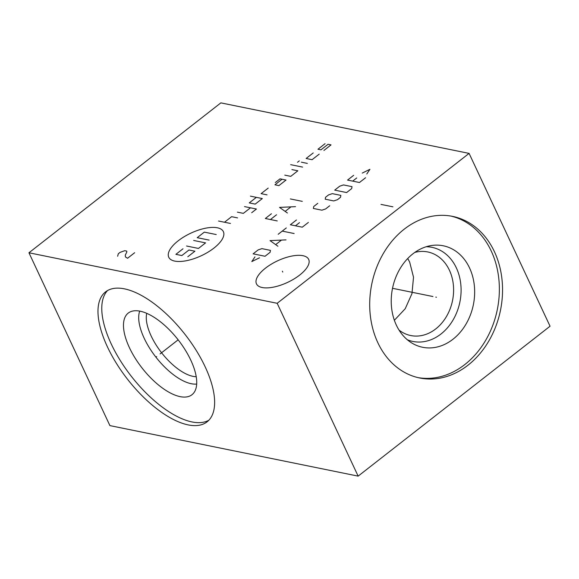 <?xml version="1.0" encoding="UTF-8"?>
<svg xmlns="http://www.w3.org/2000/svg" width="579" height="579" viewBox="0 0 579 579"><rect width="100%" height="100%" fill="white"/><g stroke="black" fill="none" stroke-linecap="round" stroke-linejoin="round"><path stroke-width="0.87" d="M277.175 303.295L469.091 153.392L550.05 326.223L358.14 476.126L277.175 303.295L28.95 252.777L220.86 102.874L469.091 153.392M377.841 342.703A82.457 65.68 -78.5 0 1 383.66 252.951A82.457 65.68 -78.5 0 1 452.568 216.38A82.457 65.68 -78.5 0 1 494.408 251.655A82.457 65.68 -78.5 0 1 488.589 341.407A82.457 65.68 -78.5 0 1 419.674 377.978A82.457 65.68 -78.5 0 1 377.841 342.703M299.647 275.09A28.827 11.884 154.9 0 1 256.461 283.84A28.827 11.884 154.9 0 1 265.486 268.142A28.827 11.884 154.9 0 1 308.672 259.385A28.827 11.884 154.9 0 1 299.647 275.09M358.14 476.126L109.909 425.608L28.95 252.777M124.442 288.849A82.457 36.463 52 0 1 196.238 350.44A82.457 36.463 52 0 1 207.065 421.852A82.457 36.463 52 0 1 188.175 424.899A82.457 36.463 52 0 1 116.386 363.308A82.457 36.463 52 0 1 105.552 291.888A82.457 36.463 52 0 1 124.442 288.849M414.817 252.415A42.651 33.973 -78.5 0 1 427.751 251.952A42.651 33.973 -78.5 0 1 449.398 270.198A42.651 33.973 101.5 0 1 446.387 316.626A42.651 33.973 101.5 0 1 410.743 335.538A42.651 33.973 101.5 0 1 399.011 330.059M407.739 258.509L409.671 262.113L413.522 277.225L411.973 293.575L405.242 308.687L394.371 320.281M407.312 339.75A48.014 38.243 101.5 0 0 451.092 323.096A48.014 38.243 101.5 0 0 456.353 267.882A48.014 38.243 -78.5 0 0 426.238 246.734M396.34 325.123A51.784 41.247 -78.5 0 1 431.543 245.51A51.784 41.247 -78.5 0 1 469.547 267.939A51.784 41.247 101.5 0 1 461.941 330.153A51.784 41.247 101.5 0 1 411.712 342.942A51.784 41.247 101.5 0 1 396.34 325.123M418.096 377.631A82.457 65.68 101.5 0 0 485.904 339.909A82.457 65.68 101.5 0 0 491.231 251.011A82.457 65.68 -78.5 0 0 450.976 216.083M196.223 376.705A42.651 18.861 52 0 1 192.93 376.336A42.651 18.861 -128 0 1 159.818 350.425A42.651 18.861 -128 0 1 146.733 313.348M139.713 311.111A48.014 21.228 -128 0 0 152.95 353.168A48.014 21.228 -128 0 0 191.215 383.711A48.014 21.228 52 0 0 196.686 384.051M140.089 311.184A51.784 22.899 52 0 1 183.738 347.617A51.784 22.899 52 0 1 193.697 393.018A51.784 22.899 52 0 1 180.112 396.637A51.784 22.899 -128 0 1 133.662 355.687A51.784 22.899 -128 0 1 130.289 311.849A51.784 22.899 -128 0 1 140.089 311.184M107.556 290.549A82.457 36.463 -128 0 0 121.597 362.599A82.457 36.463 -128 0 0 191.967 421.939A82.457 36.463 52 0 0 208.853 420.231M282.776 272.065L282.357 271.167M217.393 227.793A30.166 12.441 -25.1 0 0 178.194 240.806A30.166 12.441 -25.1 0 0 174.742 261.1A30.166 12.441 -25.1 0 0 213.941 248.08A30.166 12.441 -25.1 0 0 217.393 227.793M268.215 188.095L261.1 193.647L267.064 194.862M256.367 197.345L249.259 202.896L255.216 204.112L262.323 198.561L250.41 196.136M251.691 212.725L256.432 209.026L244.519 206.602M237.412 212.153L243.368 213.362L250.475 207.81M237.564 217.899L231.607 216.684L224.5 222.242M230.456 223.451L218.544 221.026M282.045 179.244L274.938 184.795L278.904 185.606L286.019 180.055L280.055 178.839L275.322 182.544M284.796 175.14L290.752 176.356L297.859 170.798L291.903 169.589M302.6 167.099L290.687 164.675M307.34 163.401L301.384 162.185M297.512 162.272L299.292 160.882M313.225 152.936L306.117 158.487L312.081 159.695L319.188 154.144M325.072 143.679L317.965 149.23L320.947 149.838L328.054 144.287L331.029 144.895L323.922 150.446M193.661 240.459L205.581 242.883L198.467 248.434L186.554 246.01M209.135 240.104L197.215 237.679L204.322 232.128L216.242 234.553M183 248.782L175.893 254.34L181.849 255.549L188.957 249.998L194.913 251.214L187.806 256.765M271.421 213.745L265.327 218.5L277.247 220.925M276.53 214.78L270.436 219.542M295.522 206.652L279.548 207.398L287.401 212.992M285.346 211.248L290.767 207.014M302.289 201.362L290.376 198.937M254.955 256.881L251.814 261.57L259.493 257.807M265.037 256.265L270.118 252.299L270.444 250.367L261.932 248.637L258.205 249.875L253.124 253.841L265.037 256.265M286.026 239.88L270.053 240.625L277.906 246.22M275.85 244.468L281.271 240.242M294.146 233.532L282.234 231.108M278.173 234.278L286.294 227.931M296.448 220.006L290.354 224.761L302.274 227.185L308.368 222.43M299.524 222.626L295.464 225.803M317.777 203.345L313.709 206.522L313.384 208.454L321.895 210.184L325.63 208.947L329.69 205.769M333.743 200.935L337.47 199.69L340.517 197.316L340.85 195.376L332.339 193.647L328.604 194.884L325.557 197.265L325.232 199.198L333.743 200.935M346.611 192.554L351.692 188.588L352.018 186.655L343.506 184.925L339.772 186.163L334.698 190.129L346.611 192.554M353.653 175.321L347.559 180.083L359.472 182.508L365.566 177.746M356.729 177.948L352.669 181.118M366.789 173.997L369.938 169.307L362.251 173.078M381.004 204.401L392.924 206.826M134.668 252.712L127.561 258.263L125.469 256.96L125.259 255.173L126.83 251.988L126.721 251.098L124.738 250.693L120.085 252.372L118.311 253.754L117.631 256.244M436.443 297.244L435.799 297.114M432.947 296.535L392.526 288.306M156.692 356.57L155.925 357.171L156.692 356.57M160.101 353.914L178.144 339.815"/></g></svg>
